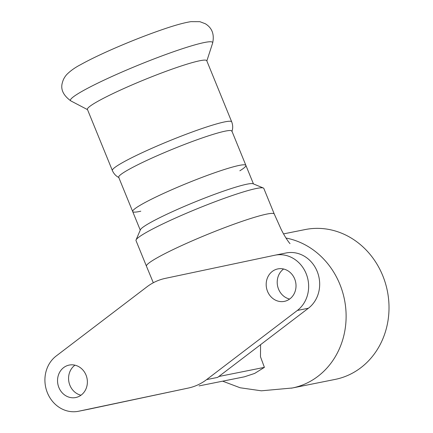 <?xml version="1.0" encoding="UTF-8"?>
<svg xmlns="http://www.w3.org/2000/svg" width="433" height="433" viewBox="0 0 433 433"><rect width="100%" height="100%" fill="white"/><g stroke="black" fill="none" stroke-linecap="round" stroke-linejoin="round"><path stroke-width="0.65" d="M285.986 238.047A76.414 68.56 78.7 0 1 346.048 312.745A76.414 68.56 78.7 0 1 292.264 388.006L335.158 379.405A76.414 68.56 -101.3 0 0 387.362 291.008A76.414 68.56 -101.3 0 0 305.124 229.566L283.545 233.89M218.817 376.504L264.401 367.363L254.653 373.43L244.434 376.807L199.056 385.906M206.617 379.606A56.036 50.277 78.7 0 1 188.258 388.071L78.719 411.22A30.564 27.425 78.7 0 1 78.465 411.274A30.564 27.425 78.7 0 1 47.37 392.715A30.564 27.425 78.7 0 1 56.187 356.007L146.944 286.841A56.036 50.277 78.7 0 1 165.303 278.376L274.841 255.226A30.564 27.425 78.7 0 1 275.096 255.172A30.564 27.425 78.7 0 1 306.191 273.732A30.564 27.425 78.7 0 1 297.374 310.439L206.617 379.606L217.642 377.397L308.404 308.231A30.564 27.425 -101.3 0 0 317.221 271.523A30.564 27.425 -101.3 0 0 286.121 252.964L275.096 255.172M260.585 344.673L260.477 356.754L264.401 367.363M274.273 214.043L263.827 188.447A69.026 6.376 157.8 0 0 263.329 188.014A69.026 6.376 157.8 0 0 197.513 208.625A69.026 6.376 157.8 0 0 136.065 239.947A69.026 6.376 157.8 0 0 136.011 240.607L146.457 266.203A69.026 6.376 -22.2 0 1 185.568 243.801A69.026 6.376 -22.2 0 1 256.78 216.635A69.026 6.376 -22.2 0 1 274.273 214.037L281.147 229.338C286.105 239.335 290.44 244.299 289.98 243.546L289.969 243.535M263.329 188.014L253.105 183.765A61.129 5.645 157.8 0 0 194.818 202.022A61.129 5.645 157.8 0 0 140.4 229.761L136.065 239.947M140.795 211.201A61.129 5.645 -22.2 0 1 132.687 211.558A61.129 5.645 -22.2 0 1 187.148 183.235A61.129 5.645 -22.2 0 1 245.879 165.368A61.129 5.645 -22.2 0 1 239.839 170.786M222.654 381.175L240.136 387.768L261.386 390.81L292.264 388A76.414 68.56 78.7 0 1 291.36 388.179M283.604 269.012A16.557 14.852 -101.3 0 0 278.565 289.179A16.557 14.852 -101.3 0 0 289.628 299.062M267.54 291.393A16.557 14.852 78.7 0 1 277.845 268.909A16.557 14.852 78.7 0 1 295.663 282.224A16.557 14.852 78.7 0 1 284.357 301.373A16.557 14.852 78.7 0 1 267.54 291.393M74.963 365.176A16.557 14.852 -101.3 0 0 69.924 385.343A16.557 14.852 -101.3 0 0 80.987 395.226M58.899 387.557A16.557 14.852 78.7 0 1 69.204 365.073A16.557 14.852 78.7 0 1 87.022 378.388A16.557 14.852 78.7 0 1 75.715 397.537A16.557 14.852 78.7 0 1 58.899 387.557M78.465 411.274L89.496 409.066A30.564 27.425 -101.3 0 0 89.745 409.012L188.258 388.071M231.698 121.846A64.441 5.954 -22.2 0 0 169.785 140.687A64.441 5.954 -22.2 0 0 112.374 170.542L87.423 109.408A64.441 5.954 -22.2 0 1 144.839 79.548A64.441 5.954 -22.2 0 1 206.752 60.712L231.698 121.846C232.965 125.197 233.019 128.449 231.871 131.6M140.254 230.102L132.687 211.558A61.129 5.645 -22.2 0 1 187.148 183.235A61.129 5.645 -22.2 0 1 245.879 165.368L253.451 183.906M132.687 211.558L118.696 177.281A61.129 5.645 -22.2 0 1 173.162 148.957A61.129 5.645 -22.2 0 1 231.893 131.085L245.879 165.368M297.374 310.439L308.404 308.231M78.719 411.22L89.745 409.012M87.509 109.625L70.871 100.927A76.793 7.096 -22.2 0 1 138.869 64.923A76.793 7.096 -22.2 0 1 212.641 43.073L206.839 60.929M153.309 282.749L146.457 266.203M70.871 100.927C63.023 95.211 60.247 88.944 62.541 82.135C63.186 79.58 64.549 77.085 66.639 74.649C70.319 70.92 74.92 67.618 80.446 64.755C89.258 59.841 100.705 54.314 114.777 48.182C131.643 40.875 147.729 34.591 163.041 29.341C174.829 25.282 184.117 22.716 190.915 21.65L199.889 21.682L205.339 23.755C212.094 27.901 214.53 34.342 212.641 43.073M112.374 170.542C113.814 173.822 116.044 176.188 119.07 177.633"/></g></svg>

